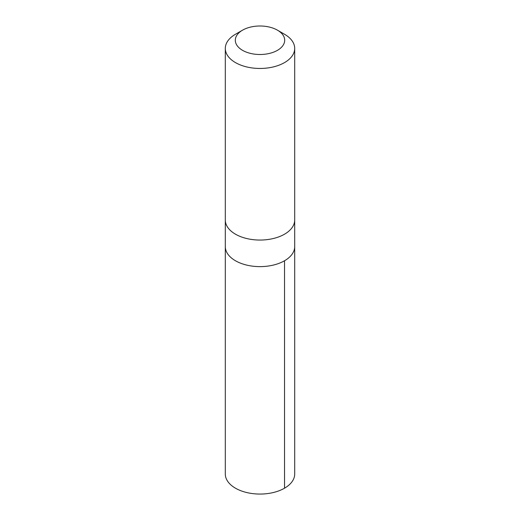 <?xml version="1.0" encoding="UTF-8"?>
<svg xmlns="http://www.w3.org/2000/svg" width="520" height="520" viewBox="0 0 520 520"><rect width="100%" height="100%" fill="white"/><g stroke="black" fill="none" stroke-linecap="round" stroke-linejoin="round"><path stroke-width="0.78" d="M294.69 220.395L294.697 246.591A34.697 20.033 180 0 1 260 266.624A34.697 20.033 180 0 1 225.303 246.591L225.303 474.032A34.697 20.033 0 0 0 274.06 492.343A34.697 20.033 0 0 0 294.697 474.032L294.697 246.591A34.697 20.033 180 0 1 260 266.624A34.697 20.033 180 0 1 225.303 246.591L225.31 220.395M242.547 30.173L235.463 34.262A34.697 20.033 0 0 0 225.303 48.432L225.303 220.019A34.697 20.033 0 0 0 274.06 238.336A34.697 20.033 0 0 0 294.697 220.019L294.697 48.432A34.697 20.033 0 0 0 284.538 34.262L277.453 30.173A24.68 14.248 0 0 0 242.547 30.173A24.68 14.248 0 0 0 239.649 48.315A24.68 14.248 0 0 0 270.003 53.281A24.68 14.248 0 0 0 277.453 30.173M225.303 48.432A34.697 20.033 0 0 0 274.06 66.742A34.697 20.033 0 0 0 294.697 48.432M284.531 260.754L284.538 488.196"/></g></svg>
